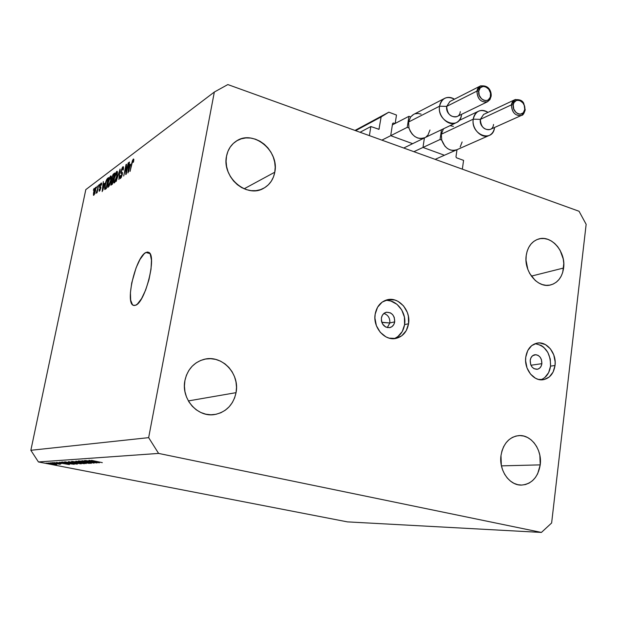 <?xml version="1.0" encoding="UTF-8"?>
<svg xmlns="http://www.w3.org/2000/svg" width="617" height="617" viewBox="0 0 617 617"><rect width="100%" height="100%" fill="white"/><g stroke="black" fill="none" stroke-linecap="round" stroke-linejoin="round"><path stroke-width="0.93" d="M463.575 160.374L462.341 169.158L369.406 135.632L370.848 126.539L378.985 129.285L381.129 116.929L388.818 112.186L396.484 115.047L395.188 123.431L396.484 115.047L388.818 112.186L354.983 130.434L388.818 112.186L381.129 116.929L355.623 130.657L381.129 116.929L378.954 129.3L370.848 126.539L360.081 132.269L370.848 126.539L369.406 135.632L462.341 169.158L463.575 160.374L456.487 157.79L455.971 156.857L456.487 157.79L463.575 160.374M456.989 149.7L455.971 156.857L456.989 149.7M423.624 147.671L443.808 155.021L423.624 147.671M424.365 138.177L423.092 146.73L424.365 138.177M391.355 135.925L412.11 143.483L391.355 135.925M392.597 123.454L390.816 134.969L392.597 123.454L393.361 122.976L392.597 123.454M394.942 123.562L393.361 122.976L394.942 123.562M378.391 129.292L379.254 128.845L378.391 129.292M381.838 322.444L389.828 322.976L387.275 327.619L389.828 322.976L394.71 321.827C394.132 324.904 392.528 326.833 389.89 327.604C384.298 327.727 381.468 324.534 381.399 318.04L382.347 315.279L384.167 313.235L386.581 312.21L390.484 312.888L392.705 314.701L394.224 317.308L394.71 321.827L393.777 324.581L391.972 326.632L389.574 327.673L385.656 327.025L382.548 323.979L381.468 321.095L381.399 318.04C381.969 315.025 383.535 313.12 386.103 312.318C391.749 312.109 394.618 315.279 394.71 321.827L389.828 322.976C390.083 318.033 388.093 314.863 383.874 313.467C388.093 314.863 390.083 318.033 389.828 322.976L381.869 322.29L381.383 320.547L381.838 322.444M394.101 338.648C399.862 336.273 403.364 331.599 404.59 324.635L408.562 323.732C407.112 331.584 403.001 336.458 396.23 338.347C384.923 341.394 372.683 327.496 375.159 314.207L374.912 318.04L376.385 325.683L380.249 332.293L385.903 336.851L389.126 338.131L395.744 338.44L401.752 335.802L406.248 330.635L408.562 323.732L408.369 316.135L407.328 312.426L403.549 305.893L398.004 301.327L394.818 300.009L388.216 299.584L382.154 302.114L377.558 307.251L375.159 314.207C376.571 306.742 380.427 301.975 386.712 299.916C398.25 296.175 411.007 310.204 408.562 323.732L404.59 324.635C406.804 312.14 395.998 298.782 384.939 300.541M541.873 363.66C541.34 366.86 539.782 368.742 537.183 369.305C532.587 369.051 530.265 366.066 530.204 360.343L530.99 357.729L532.54 355.77L535.772 354.675L538.039 355.33L540.006 356.996L541.371 359.418L541.873 363.66L541.101 366.274L539.559 368.233L537.484 369.251L534.06 368.711L532.078 367.046L530.705 364.616L530.204 360.343C530.728 357.197 532.263 355.323 534.808 354.736C539.443 354.929 541.795 357.906 541.873 363.66L530.959 365.241L541.873 363.66M540.77 379.81C546.222 377.697 549.485 373.138 550.541 366.128L555.022 365.495C553.696 373.617 549.732 378.368 543.13 379.733C533.597 381.445 523.956 369.005 525.761 357.15L525.607 360.768L527.011 367.917L530.489 374.064L535.479 378.244L538.302 379.393L544.078 379.571L549.277 376.979L553.11 372.036L555.022 365.495L555.153 361.932L553.765 354.883L550.364 348.806L545.451 344.61L539.767 342.944L536.898 343.16L531.661 345.651L527.743 350.564L525.761 357.15C527.072 349.315 530.867 344.633 537.145 343.114C546.855 340.97 556.781 353.495 555.022 365.495L550.541 366.128C550.665 353.186 545.513 345.705 535.07 343.684M145.936 252.469L148.751 252.361C157.088 255.353 145.28 302.692 135.532 305.276L133.85 305.492L132.447 304.69L130.673 300.209L130.426 292.574L131.722 282.948L136.079 267.863L139.974 259.479L144.039 253.911L145.936 252.469L147.656 252.029L149.129 252.623L150.278 254.227L151.474 260.235L151.018 269.197L148.967 279.702L145.635 290.067L141.571 298.62L137.421 304.019L135.532 305.276L133.226 305.284C124.896 302.361 135.964 256.556 145.936 252.469L149.954 253.61L145.936 252.469M540.222 464.879C538.039 477.28 531.808 484.013 521.535 485.085C509.519 485.672 498.775 470.347 500.989 455.562L501.328 465.318L502.639 469.992L504.66 474.296L507.297 478.044L510.452 481.098L513.992 483.342L517.794 484.684L521.689 485.078L525.537 484.522L529.193 483.034L532.51 480.682L535.363 477.558L537.654 473.779L540.222 464.879L539.852 455.307L538.572 450.718L536.605 446.492L534.037 442.782L530.959 439.736L527.489 437.461L523.748 436.057L519.876 435.571L516.028 436.034L512.349 437.43L508.979 439.713L506.056 442.798L503.688 446.561L501.976 450.88L500.989 455.562C503.156 443.692 509.064 437.044 518.704 435.61C531.098 434.306 542.382 449.785 540.222 464.879L501.444 465.866L540.222 464.879M236.049 392.659C233.342 404.775 226.254 412.056 214.793 414.508C197.741 417.809 180.904 398.875 184.923 380.519L184.421 386.034L184.946 391.579L186.473 396.939L188.941 401.891L192.257 406.241L196.275 409.827L200.841 412.511L205.777 414.177L210.883 414.778L215.965 414.3L220.824 412.758L225.274 410.22L229.146 406.796L232.308 402.616L234.637 397.842L236.049 392.659L236.504 387.252L235.972 381.83L234.483 376.594L232.092 371.735L228.884 367.439L224.981 363.86L220.516 361.146L215.672 359.395L210.613 358.685L205.538 359.04L200.641 360.467L196.113 362.904L192.134 366.267L188.856 370.439L186.419 375.252L184.923 380.519C187.421 369.56 193.653 362.541 203.633 359.464C221.441 354.081 240.113 373.462 236.049 392.659L188.362 400.919L236.049 392.659M274.789 172.197C273.377 179.516 269.652 184.884 263.613 188.301C246.854 198.566 221.688 177.141 226.524 156.186L226.077 161.307L226.593 166.551L228.051 171.703L230.396 176.57L233.535 180.951L237.344 184.676L241.656 187.599L246.322 189.612L251.134 190.638L255.924 190.653L260.505 189.65L264.693 187.684L268.333 184.822L271.303 181.197L273.478 176.932L274.789 172.197L275.197 167.176L274.673 162.04L273.246 156.996L270.971 152.229L267.925 147.91L264.223 144.201L260.004 141.254L255.423 139.18L250.649 138.054L245.867 137.93L241.255 138.817L236.997 140.699L233.257 143.491L230.187 147.101L227.912 151.389L226.524 156.186C227.843 149.638 231.051 144.648 236.164 141.208C253.055 129.084 279.601 150.787 274.789 172.197L244.147 188.802L274.789 172.197M563.614 268.009C562.226 277.095 557.907 282.733 550.657 284.938C538.063 288.702 523.671 271.603 526.201 255.6L526.008 260.173L527.82 269.336L529.748 273.57L535.286 280.511L538.672 282.948L542.289 284.568L546.006 285.309L549.678 285.139L553.148 284.082L556.303 282.17L559.017 279.493L561.192 276.154L562.743 272.274L563.784 263.521L563.236 258.97L560.12 250.363L557.66 246.63L554.722 243.476L551.397 241.016L547.827 239.342L544.14 238.532L540.477 238.609L536.975 239.581L533.767 241.417L530.99 244.054L528.746 247.378L527.126 251.281L526.201 255.6C527.589 246.947 531.646 241.44 538.394 239.072C551.228 234.568 566.082 251.798 563.614 268.009L531.353 276.123L563.614 268.009M38.439 461.956L347.402 521.874L541.41 532.432L158.6 453.418L38.439 461.956L158.6 453.418L148.651 437.646L214.338 92.033L85.809 189.62L30.85 450.294L148.651 437.646L30.85 450.294L38.439 461.956L30.85 450.294L85.809 189.62L214.338 92.033L227.843 84.568L579.047 211.261L586.15 224.326L551.629 522.992L541.41 532.432L347.402 521.874L38.439 461.956M94.031 462.465L84.452 460.567L96.985 462.958L84.853 461.231L94.054 463.136L81.93 460.737L94.031 462.465L81.93 460.737L94.054 463.136L84.853 461.231L96.985 462.958L84.452 460.567L94.031 462.465M80.765 461.593L78.398 460.907L81.683 461.231L79.678 461.138L80.858 461.524L91.324 463.321L80.765 461.593L91.169 463.375L81.112 461.578L79.778 461.123L82.292 461.331L78.536 460.884L80.765 461.593M75.791 461.146L89.349 463.406L78.351 461.647L86.203 463.591L75.791 461.146L86.203 463.591L78.351 461.647L89.349 463.406L75.791 461.146M71.626 461.339L79.076 462.318L84.398 463.706L76.647 462.804L71.626 461.339L76.022 462.681L84.39 463.683L71.626 461.339M64.754 461.794L77.318 464.123L69.736 463.228L64.754 461.794L69.127 463.112L77.31 464.1L64.754 461.794M59.479 462.226L69.412 464.562L56.402 462.426L60.875 463.097L62.363 462.997L59.479 462.226L62.363 462.997L60.875 463.097L56.402 462.426L69.366 464.57L59.479 462.226M46.09 463.074L47.995 463.429L46.09 463.074M53.502 463.683L56.725 464.493L55.129 464.485L48.026 463.074L53.502 463.683L47.91 463.005L54.365 464.377L56.756 464.524L53.502 463.683M50.07 462.812L51.959 463.174L50.039 462.819M51.635 462.742L60.196 464.331L51.635 462.742M52.599 462.642L54.535 462.997L52.599 462.642M61.137 463.76L54.049 462.573L61.137 463.76M65.533 463.298L61.307 462.28L62.61 462.017L74.217 464.285L65.533 463.298L74.217 464.285L62.61 462.017L61.183 462.202L65.533 463.298M68.464 461.632L81.182 463.884L68.464 461.632M88.964 460.274L99.414 462.819L85.37 460.513L90.229 461.231L91.956 461.115L88.964 460.274L91.956 461.115L90.229 461.231L85.37 460.513L99.414 462.819L88.964 460.274M91.478 460.359L102.329 462.65L91.478 460.359M126.277 172.151L128.552 162.703L126.207 174.202L125.768 174.518L125.968 166.598L123.701 176.022L126.03 164.585L126.47 164.253L126.277 172.151L126.47 164.253L126.03 164.585L123.701 176.022L125.968 166.598L125.768 174.518L126.207 174.202L128.143 163.011L126.277 172.151M120.932 171.056L122.582 167.068L123.284 166.713L123.562 168.287L122.906 170.169L122.845 168.109L121.564 169.86L121.271 171.865L122.367 172.459L122.336 174.218L121.233 177.557L120.099 178.575L120.022 175.922L120.454 175.483L120.377 177.118L120.909 177.017L121.973 174.187L121.911 173.531L120.816 173.069L120.932 171.056L120.971 173.323L121.989 173.716L120.77 177.133L120.454 175.483L120.022 175.922L120.045 178.552L120.516 178.452L122.274 174.511L122.212 172.266L121.395 172.043L121.341 170.724L122.521 168.202L122.906 170.169L123.346 169.721L123.338 166.737L122.829 166.852L123.531 167.076L122.829 166.852L120.932 171.056M116.166 181.467L120.091 169.019L118.919 179.478L119.636 170.469L116.166 181.467L119.636 170.469L118.919 179.478L120.091 169.019L116.166 181.467M116.729 171.403L117.269 171.387L117.485 172.328L116.968 176.423L115.541 181.082L114.538 182.748L113.813 182.871L113.79 179.709L115.448 173.485L116.729 171.403L115.271 173.932L114.068 178.228L113.921 182.979L114.361 182.902C115.526 181.545 116.428 179.208 117.076 175.899L117.485 172.328L117.191 171.31L116.729 171.403M110.551 176.015L111.075 176.007L111.284 177.295L110.644 181.498L109.356 185.57L107.906 187.468L107.674 184.19L109.309 178.058L110.551 176.015L109.132 178.498L107.944 182.725L107.79 187.429L110.867 180.465L111.276 176.94L110.998 175.93L110.551 176.015M104.566 183.357L102.175 191.602L103.309 181.545L103.324 184.275L104.566 183.357L103.324 184.275L103.309 181.545L102.175 191.602L104.566 183.357M93.352 190.252L94.023 188.478L93.352 190.252M93.676 192.064L94.702 188.517L95.836 187.298L94.571 194.093L93.452 195.273L93.545 192.751L93.799 195.304L95.589 190.584L95.758 187.213L93.676 192.064M96.614 187.83L97.293 186.041L96.614 187.83M97.478 189.319L98.681 185L97.046 192.82L96.954 191.833L95.99 193.352L97.478 189.319L95.99 193.352L96.954 191.833L97.046 192.82L98.681 185L97.478 189.319M99.036 186.033L99.715 184.228L99.036 186.033M99.761 186.211L100.964 183.203L101.543 183.056L101.558 184.444L101.088 185.339L100.88 184.182L100.301 185.208L100.093 186.403L100.795 186.858L100.779 188.092L99.183 191.27L99.106 189.535L99.491 189.126L99.684 190.059L100.37 188.578L99.622 187.761L99.761 186.211L100.34 188.763L99.684 190.059L99.491 189.126L99.106 189.535L99.46 191.177L100.733 188.339L100.162 185.756L100.88 184.182L101.088 185.339L101.481 184.923L101.142 183.048L101.589 183.18L101.142 183.048L99.761 186.211M105.029 184.93L106.672 179.524L108.607 177.588L106.332 188.594L104.782 189.535L104.566 187.846L105.029 184.93L104.759 189.519L106.332 188.594L108.607 177.588L107.543 178.39L108.391 178.645L107.543 178.39C106.471 179.57 105.638 181.753 105.029 184.93L105.029 184.93M111.785 177.966L112.996 174.511L114.723 173.022L112.425 184.174L110.921 185.162L111.785 177.966L110.836 185.131L112.425 184.174L114.723 173.022L113.582 173.878L114.492 174.164L113.582 173.878L111.785 177.966M130.503 164.168L127.95 172.945L129.022 162.356L129.454 162.032L129.1 165.209L130.503 164.168L129.1 165.209L129.454 162.032L129.022 162.356L127.95 172.945L130.503 164.168M133.365 158.978L133.843 159.448L133.511 161.947L133.056 162.41L133.241 160.335L132.609 161.137L130.064 171.41L132.346 160.821L133.365 158.978L131.66 163.536L130.064 171.41L132.47 161.538L133.226 160.32L133.056 162.41L133.511 161.947L133.835 159.325L133.365 158.978M579.047 211.261L586.15 224.326L551.629 522.992L541.41 532.432L158.6 453.418L148.651 437.646L214.338 92.033L227.843 84.568L579.047 211.261M542.335 379.17L544.803 377.55L548.629 372.629L550.541 366.128L550.256 359.017L547.827 352.361L543.608 347.155L541.016 345.35L535.348 343.692M394.949 338.309L397.803 336.643L402.284 331.506L404.59 324.635L404.405 317.076L401.744 309.958L397.016 304.335L390.908 301.05L387.623 300.464M95.234 190.854L94.039 194.193L94.47 194.316L93.884 194.216L94.046 191.733L95.242 188.386L95.519 190.938L95.473 188.455L94.717 189.319L93.907 194.232L95.234 190.854M96.414 192.157L96.807 192.273M100.147 190.198L99.684 190.059L100.147 190.198M104.481 184.63L103.324 184.275L104.481 184.63M104.18 184.722L102.808 190.398L103.186 185.462L104.427 184.799L103.186 185.462L102.592 190.329L104.18 184.722M105.222 188.216L106.224 187.576L107.967 179.154L106.525 187.668L105.592 188.038L106.394 188.278L105.129 188.185L105.399 184.676L106.093 181.892L107.319 179.632L108.268 179.246L106.54 180.673L105.183 185.771L105.075 188.116L106.34 188.555L105.199 188.216M110.489 180.727L108.476 186.064L109.039 186.234L108.168 186.118L108.314 182.485L110.289 177.303L110.79 180.82L110.682 177.326L109.433 178.668L108.137 183.426L108.214 186.141L109.356 184.676L110.489 180.727M112.155 180.449L111.731 180.318L112.155 180.449M112.996 179.817L112.618 183.249L111.677 183.611L112.495 183.858L111.23 183.797L111.916 180.704L112.996 179.817L111.816 180.85L111.261 182.485L111.191 183.758L112.309 183.149L112.996 179.817M114.068 174.611L113.574 178.614L112.556 179.038L113.428 179.308L112.147 179.185L112.171 177.681L112.903 175.598L114.068 174.611L112.572 176.254L112.155 179.192L113.266 178.521L114.068 174.611M114.376 178.321L114.091 180.388L114.446 177.974L116.798 172.644L116.682 176.169L114.631 181.591L115.209 181.768L114.315 181.645L114.091 180.388L114.484 181.668L115.688 179.809L116.999 176.269L116.983 173.03L116.582 172.637L115.88 173.47L114.384 178.298M121.356 177.31L120.77 177.133L121.356 177.31M122.39 173.847L121.989 173.716L122.39 173.847M126.408 166.737L125.968 166.598L126.408 166.737M126.462 164.716L126.03 164.585L126.462 164.716M130.403 165.618L129.1 165.209L130.403 165.618M130.094 165.626L128.644 171.665L128.968 166.451L130.372 165.711L128.968 166.451L128.398 171.588L130.094 165.626M55.576 464.393L48.974 463.182L55.576 464.393M67.16 464.131L62.209 463.313L67.16 464.131M63.505 462.272L72.737 463.999L65.834 463.274L62.471 462.411L63.158 462.125L62.741 462.557L66.567 463.421L72.721 464.069L63.505 462.272M75.845 463.961L65.749 462.118L72.374 462.819L75.845 463.961L71.356 462.704L65.741 462.094L75.845 463.961M79.655 463.66L75.343 462.997L79.655 463.66M74.688 462.688L69.52 461.917L74.688 462.688M82.886 463.552L72.621 461.67L79.392 462.38L82.886 463.552L78.359 462.264L72.613 461.647L82.886 463.552M97.016 462.349L91.725 461.13L97.016 462.349M525.198 110.019L524.735 109.456C523.918 118.117 511.848 113.366 513.244 104.882L511.447 104.836C511.763 112.109 514.886 115.703 520.81 115.634M493.538 124.449C492.567 134.267 478.707 128.999 480.358 119.366L473.224 119.166C470.555 134.768 492.968 143.275 494.579 127.464C493.947 131.352 492.135 134.02 489.142 135.485C481.792 139.326 471.496 128.837 473.224 119.166L441.332 134.221L441.726 140.113C444.934 148.396 449.947 151.62 456.781 149.784L489.142 135.485M521.519 115.379C515.311 116.15 511.956 112.633 511.447 104.836L480.358 119.366C480.844 126.909 484.121 130.264 490.207 129.431L521.566 115.356C522.869 115.448 524.088 113.613 525.214 109.849L523.764 103.394C522.491 100.448 519.491 99.237 514.748 99.761L514.825 99.723M524.951 110.212L523.825 113.374L521.566 115.356M462.125 141.964L460.197 146.954M461.824 147.556L435.147 159.348L461.832 147.548M456.819 149.769L452.955 150.502L450.086 149.908L447.34 148.435L444.911 146.19L441.726 140.113L440.06 139.496L441.471 129.74L440.06 139.496L413.884 151.682L440.06 139.496L441.726 140.113L441.332 134.221L443.307 129.215L442.898 129.061L443.307 129.215L441.332 134.221L473.224 119.166C473.833 115.379 475.576 112.734 478.445 111.237C481.545 109.849 484.731 110.219 488.024 112.363C480.473 108.561 475.545 110.829 473.224 119.166L480.358 119.366L511.447 104.836L514.748 99.761L483.605 114.446L480.358 119.366M453.456 126.369L450.595 125.745M443.754 128.652L443.307 129.215L443.754 128.652M515.511 99.468C513.259 100.232 511.902 102.021 511.447 104.836L513.244 104.882L513.73 108.978L515.989 112.464L518.126 113.844L520.393 114.207L523.285 112.772L524.735 109.456L524.249 105.384L522.908 102.916L519.876 100.517L516.537 100.363L514.023 102.499L513.244 104.882C514.123 96.206 526.131 101.049 524.735 109.456L525.214 109.849M491.093 96.46L490.6 95.859C489.721 104.635 477.265 99.738 478.746 91.139L476.941 91.1C477.28 98.612 480.558 102.268 486.759 102.06M461.555 114.677L461.555 114.677C460.938 118.487 459.156 121.156 456.218 122.698C448.652 126.948 437.669 116.173 439.543 106.209C436.713 122.05 459.904 130.765 461.555 114.677L461.555 114.677M460.297 111.623C459.256 121.564 444.973 116.135 446.716 106.379L439.543 106.209L408.593 122.012L408.971 127.989C412.364 136.581 417.624 139.828 424.758 137.73L456.218 122.698M412.734 114.947L410.644 116.952L408.593 122.012L410.644 116.952L408.932 116.312L392.373 124.889L408.932 116.312L407.251 127.349L408.971 127.989L408.593 122.012L439.543 106.209L446.716 106.379C447.24 114.184 450.68 117.569 457.035 116.551L487.553 101.743C481.044 102.754 477.512 99.206 476.941 91.1L446.716 106.379L476.941 91.1L480.165 86.079L480.959 85.748C478.738 86.557 477.404 88.347 476.941 91.1L478.746 91.139L479.232 95.296L481.553 98.851L483.759 100.263L486.096 100.648L488.217 99.939L490.307 97.131L490.5 93.105L488.741 89.218L485.618 86.766L483.281 86.365L480.273 87.784L478.746 91.139C479.694 82.346 492.081 87.344 490.6 95.859L491.117 96.306C491.641 92.774 489.751 84.367 480.165 86.079L449.878 101.52L446.716 106.379L449.955 101.481M490.87 96.645L487.553 101.743L489.967 99.553L491.117 96.291M429.98 129.986L427.974 135.023L425.915 137.043M429.355 135.532L403.742 148.018L429.355 135.532M444.633 98.365C447.772 96.838 451.05 97.108 454.482 99.175C446.839 95.596 441.865 97.941 439.543 106.209C440.152 102.53 441.849 99.923 444.633 98.365L413.567 114.446L410.644 116.952L408.932 116.312L407.251 127.349L381.884 140.136L407.251 127.349L408.971 127.989L410.266 131.274L412.233 134.167L414.724 136.45L417.547 137.953L420.501 138.57L424.804 137.707M421.11 114.13L418.172 113.482L415.31 113.759M214.793 414.508L214.107 414.601M134.197 305.538L133.226 305.284M93.931 194.232L94.44 194.386M95.404 188.355L95.928 188.517M101.088 184.136L101.574 184.29M99.545 190.121L100.108 190.291M100.301 188.131L100.748 188.27M99.761 187.938L100.756 188.239M108.268 186.149L108.97 186.365M110.605 177.241L111.276 177.449M111.276 183.812L112.433 184.167M112.209 179.208L113.381 179.562M114.415 181.676L115.14 181.899M116.798 172.644L117.485 172.86M122.876 168.132L123.554 168.341M121.68 172.135L122.282 172.32M120.531 177.233L121.279 177.465M121.858 173.485L122.413 173.662M133.226 160.32L133.766 160.497M459.002 120.546L478.445 111.237"/></g></svg>
